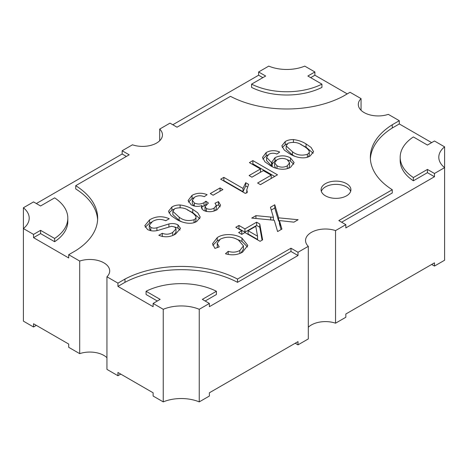 <?xml version="1.0" encoding="UTF-8"?>
<svg xmlns="http://www.w3.org/2000/svg" width="468" height="468" viewBox="0 0 468 468"><rect width="100%" height="100%" fill="white"/><g stroke="black" fill="none" stroke-linecap="round" stroke-linejoin="round"><path stroke-width="0.7" d="M346.542 183.643A14.923 8.617 0 0 0 330.279 181.777A14.923 8.617 0 0 0 321.071 189.733A14.923 8.617 0 0 0 325.441 195.829A14.923 8.617 0 0 0 341.704 197.695A14.923 8.617 0 0 0 350.912 189.733A14.923 8.617 0 0 0 346.542 183.643M350.643 191.359A14.923 8.617 0 0 0 346.542 186.89A14.923 8.617 0 0 0 331.613 184.749A14.923 8.617 0 0 0 321.34 191.359M106.944 276.787L106.944 369.381L117.942 375.728L117.942 372.481L153.112 392.787L153.112 396.033L163.244 401.883A30.835 17.802 180 0 1 199.251 401.883L209.383 396.033L209.383 392.787L298.011 341.617L298.011 344.863L308.301 338.926L308.301 246.332L298.011 252.275L290.973 248.215L237.516 279.074A83.181 48.023 0 0 0 124.974 279.074L117.942 283.14L106.944 276.787A19.896 11.484 0 0 0 109.699 270.954A19.896 11.484 0 0 0 103.873 262.835A19.896 11.484 0 0 0 79.7 261.062L68.702 254.709L75.734 250.649A83.181 48.023 0 0 0 97.66 218.164A83.181 48.023 0 0 0 75.734 185.673L129.197 154.809L122.16 150.749L132.456 144.805A19.896 11.484 0 0 0 152.428 144.887A19.896 11.484 0 0 0 162.454 134.913A19.896 11.484 0 0 0 159.699 129.074L169.989 123.137L177.027 127.197L230.484 96.332A83.181 48.023 0 0 0 343.026 96.332L350.058 92.272L361.056 98.619A19.896 11.484 0 0 0 358.301 104.452A19.896 11.484 0 0 0 368.328 114.426A19.896 11.484 0 0 0 388.3 114.35L399.298 120.697L392.266 124.757A83.181 48.023 0 0 0 370.34 157.248A83.181 48.023 0 0 0 392.266 189.733L338.803 220.598L345.84 224.658L335.544 230.601A19.896 11.484 0 0 0 315.572 230.525A19.896 11.484 0 0 0 305.545 240.499A19.896 11.484 0 0 0 308.301 246.332M68.702 254.709L68.702 257.962L33.532 237.656L33.532 234.404L23.4 228.554A30.835 17.802 0 0 0 29.203 218.164A30.835 17.802 0 0 0 23.4 207.769L23.4 321.147L33.532 326.997L33.532 323.751L68.702 344.056L68.702 347.303L79.7 353.65A19.896 11.484 180 0 1 103.873 355.423A19.896 11.484 180 0 1 106.944 357.716M206.429 211.477L206.429 208.5L205.007 206.657L208.4 203.048L205.908 201.205L204.001 202.691C200.86 204.381 197.642 204.475 194.343 202.977L192.313 200.205L192.313 203.451L193.869 205.926M206.429 208.5C209.114 209.635 211.688 209.506 214.151 208.108L216.31 205.399L214.999 203.241L218.474 201.603L220.574 205.23L217.105 209.682C212.729 212.115 208.155 212.349 203.375 210.378L201.31 207.494L202.012 205.534C198.081 206.85 194.466 206.599 191.16 204.785L188.113 200.515L192.044 195.361C196.794 192.81 201.813 192.582 207.113 194.676L204.27 196.683C200.883 195.361 197.718 195.489 194.776 197.063L192.313 200.205M213.11 195.226L222.891 189.575L220.054 187.937L210.267 193.582L213.11 195.226M251.93 177.185L263.291 170.627L271.183 175.178L257.611 183.017L260.454 184.655L277.495 174.816L252.878 160.6L249.403 162.607L260.454 168.983L249.087 175.547L251.93 177.185M285.228 141.558C287.469 140.195 290.207 139.534 293.43 139.563C298.397 140.224 302.603 141.681 306.049 143.922L311.08 147.426L313.56 151.69L310.161 155.955C303.954 159.974 294.237 156.862 289.323 153.58L284.304 150.088L281.824 145.835L285.228 141.558L285.228 144.811L287.106 143.887M228.203 254.446L228.203 251.328L225.477 253.767C231.789 255.551 237.487 255.019 242.553 252.17L247.806 245.402L241.968 238.142C235.749 234 223.605 233.058 217.246 237.621L212.525 243.734L214.947 248.414L219.229 246.876L217.187 243.278L217.357 247.549M228.203 251.328C232.491 252.65 236.381 252.351 239.868 250.439L243.459 245.875L238.51 240.154C232.812 236.621 226.781 236.264 220.422 239.072L217.187 243.278M262.612 239.856L259.775 224.002L256.616 222.183L244.939 228.922L238.943 225.459L235.784 227.284L241.786 230.747L238.627 232.567L241.786 234.392L244.939 232.567L260.091 241.312L262.612 239.856M174.716 226.998L171.581 226.296L157.833 230.414C154.013 231.373 150.567 231.069 147.502 229.507L144.811 225.67L149.579 219.878C155.739 216.146 162.291 215.766 169.235 218.731L165.766 220.738C161.127 218.813 156.727 219.042 152.568 221.428L149.298 225.219L150.807 227.407C152.679 228.302 154.721 228.407 156.932 227.711L168.907 223.944C172.277 223.207 175.295 223.511 177.963 224.862L180.472 228.378L175.699 233.953C170.492 237.182 164.865 237.639 158.822 235.316L162.291 233.31C166.093 234.725 169.568 234.421 172.715 232.391L175.997 228.864L174.716 226.998M270.709 217.07L255.949 215.643L251.725 218.082L274.277 220.258L277.606 231.566L281.923 229.074L279.414 220.557L293.904 222.16L298.122 219.72L278.612 217.836L274.769 204.779L270.451 207.271L273.417 217.333L270.709 217.07L270.709 219.913M171.92 206.979C174.16 205.616 176.898 204.949 180.121 204.984C185.088 205.645 189.294 207.102 192.74 209.342L197.771 212.846L200.251 217.111L196.852 221.376C190.646 225.395 180.929 222.282 176.015 219.001L170.995 215.502L168.515 211.249L171.92 206.979L171.92 210.226L173.798 209.307M271.575 162.665L272.189 163.004L271.984 161.869L275.032 157.652C280.262 155.171 285.41 155.253 290.47 157.891L294.115 162.583L290.646 167.222C284.69 170.96 274.891 168.925 270.1 165.444L264.935 161.829L262.489 157.412L266.175 152.556C270.445 150.257 274.956 150.088 279.706 152.036L276.863 154.042C274.055 152.884 271.393 152.96 268.872 154.282L266.573 157.301L271.575 162.665L271.575 165.918L272.189 166.251L272.189 163.004M246.782 189.797L248.613 184.38L245.706 182.701L243.021 188.44L223.839 177.366L220.685 179.191L245.302 193.401L247.332 192.231L246.782 189.797L246.782 193.044M36.346 203.539L122.16 153.995L122.16 150.749M23.4 207.769L33.532 201.919L40.57 205.978L54.633 197.859A53.504 30.894 0 0 1 67.819 218.164A53.504 30.894 0 0 1 54.633 238.464L40.57 230.344L33.532 234.404M79.7 261.062L79.7 353.65M117.942 283.14L117.942 286.387L153.112 306.692L153.112 303.445L163.244 309.295L163.244 401.883M237.516 279.074L237.516 282.327L290.973 251.462L298.011 255.522L209.383 306.692L209.383 303.445L199.251 309.295L199.251 401.883M298.011 255.522L298.011 252.275M444.6 146.853A30.835 17.802 0 0 0 438.797 157.248A30.835 17.802 0 0 0 444.6 167.638L444.6 146.853L434.468 141.003L427.43 145.062L413.367 136.943A53.504 30.894 0 0 0 400.181 157.248L400.181 160.495A53.504 30.894 0 0 0 413.367 180.8L427.43 172.68L434.468 176.74L434.468 173.488L444.6 167.638L444.6 260.231L434.468 266.081L431.654 264.461M434.468 176.74L345.84 227.91L345.84 224.658M335.544 230.601L335.544 323.195L345.84 317.251L345.84 314.005L434.468 262.835L434.468 266.081M392.266 124.757L392.266 128.01L399.298 123.944L399.298 120.697M399.298 123.944L431.654 142.629M310.67 77.653L314.888 75.213L314.888 71.967L304.756 66.117A30.835 17.802 0 0 1 268.749 66.117L258.617 71.967L265.654 76.027L251.585 84.146A53.504 30.894 0 0 0 321.925 84.146L307.856 76.027L314.888 71.967M314.888 75.213L347.244 93.892M361.056 98.619L361.056 110.284M172.803 124.757L258.617 75.213L258.617 71.967M159.699 129.074L159.699 140.745M209.383 303.445L202.346 299.38L216.415 291.26A53.504 30.894 0 0 0 146.074 291.26L160.144 299.38L153.112 303.445M199.251 309.295A30.835 17.802 0 0 0 163.244 309.295M400.181 157.248A53.504 30.894 0 0 0 413.367 177.553L427.43 169.428L434.468 173.488M308.301 327.255A19.896 11.484 180 0 1 335.544 323.195M298.011 344.863L295.197 343.243M120.756 374.107L117.942 375.728M36.346 325.371L33.532 326.997M97.613 219.784A83.181 48.023 0 0 0 75.734 188.92L75.734 185.673M33.532 237.656L40.57 233.59L40.57 230.344M40.57 233.59L54.633 241.716L54.633 238.464M54.633 241.716A53.504 30.894 0 0 0 67.819 221.411L67.819 218.164M122.16 153.995L126.383 156.435M258.617 75.213L262.84 77.653M321.925 84.146L321.925 87.399A53.504 30.894 0 0 1 251.585 87.399L251.585 84.146M392.266 128.01A83.181 48.023 0 0 0 370.387 158.868M341.617 222.224L392.266 192.986L392.266 189.733M413.367 180.8L413.367 177.553M427.43 172.68L427.43 169.428M205.159 301.006L216.415 294.507L216.415 291.26M157.33 301.006L146.074 294.507L146.074 291.26M117.942 286.387L124.974 282.327L124.974 279.074M237.516 282.327A83.181 48.023 0 0 0 124.974 282.327M290.973 251.462L290.973 248.215M273.417 220.176L273.417 217.333M279.414 221.159L278.612 221.083L274.769 208.026L271.27 210.044M274.769 208.026L274.769 204.779M278.612 221.083L278.612 217.836M281.104 229.548L279.414 223.803L279.414 220.557M255.949 218.486L255.949 215.643M145.215 227.255L149.579 223.125L149.579 219.878M149.579 223.125L151.515 222.101M164.964 220.393L165.935 220.639M149.298 225.219L149.298 228.466L150.807 230.654L150.807 227.407M156.932 230.607L156.932 227.711M168.907 226.81L168.907 223.944M174.675 226.974L177.963 228.109L177.963 224.862M177.963 228.109L180.022 230.051M162.291 236.551L162.291 233.31M172.715 235.41L172.715 232.391M173.909 234.889L175.997 232.11L175.997 228.864M180.121 207.529L180.121 204.984M187.492 210.015L192.74 212.589L192.74 209.342M192.74 212.589L199.836 218.667M168.925 212.934L171.92 210.226M195.033 222.259L195.993 220.352L195.963 216.661C194.729 214.514 192.605 212.688 189.593 211.167C185.346 207.833 180.396 206.985 174.757 208.617L172.85 211.325L179.18 217.181C183.45 220.522 188.411 221.364 194.044 219.714C195.507 218.866 196.145 217.848 195.963 216.661M172.85 211.325L172.85 214.578L179.18 220.434L181.455 221.674M194.044 222.616L194.044 219.714M179.18 220.434L179.18 217.181M262.086 240.16L259.775 227.249L256.616 225.43L244.939 232.169L238.943 228.712L238.598 228.905M241.786 230.747L241.786 233.994L241.441 234.193M257.54 236.2L257.54 239.446L248.099 233.994L248.099 230.747L255.774 226.313L257.54 236.2L248.099 230.747M259.775 227.249L259.775 224.002M238.943 228.712L238.943 225.459M244.939 232.169L244.939 228.922M256.616 225.43L256.616 222.183M239.868 253.457L239.868 250.439M240.944 253.001L243.459 249.122L243.459 245.875M212.823 245.343L217.246 240.874L217.246 237.621M217.246 240.874L219.322 239.791M235.954 238.861L241.968 241.389L241.968 238.142M241.968 241.389L247.519 246.999M293.43 142.108L293.43 139.563M300.801 144.594L306.049 147.174L306.049 143.922M306.049 147.174L313.145 153.252M282.233 147.514L285.228 144.811M308.342 156.844L309.307 154.937L309.272 151.246C308.038 149.099 305.92 147.268 302.901 145.753C298.654 142.418 293.711 141.564 288.072 143.202L286.159 145.905L292.488 151.767C296.759 155.107 301.72 155.949 307.359 154.294C308.816 153.451 309.453 152.433 309.272 151.246M286.159 145.905L286.159 149.157L292.488 155.013L294.764 156.254M307.359 157.195L307.359 154.294M292.488 155.013L292.488 151.767M272.189 163.987L275.032 160.898L275.032 157.652M275.032 160.898L276.202 160.308M287.469 159.81L290.47 161.138L290.47 157.891M290.47 161.138L293.746 164.227M262.846 159.061L266.175 155.809L266.175 152.556M266.175 155.809L267.871 154.972M266.573 157.301L266.573 160.547L271.575 165.918M288.575 168.193L289.593 166.046L289.593 162.8L287.147 159.611C283.69 157.95 280.291 158.02 276.957 159.816L274.628 162.835L276.968 165.766C280.367 167.567 283.807 167.608 287.282 165.883L289.593 162.8M274.628 162.835L274.628 166.081L275.681 168.106M276.968 168.521L276.968 165.766M287.282 168.609L287.282 165.883M260.454 168.983L260.454 172.236L251.901 177.167M274.681 176.442L252.878 163.853L252.217 164.233M252.878 163.853L252.878 160.6M271.183 175.178L271.183 178.431L260.424 184.638M243.021 188.44L243.021 191.693L223.839 180.613L223.499 180.812M223.839 180.613L223.839 177.366M243.021 191.693L245.706 185.954L245.706 182.701M247.326 186.884L245.706 185.954M220.077 191.201L213.08 195.209M220.054 191.184L220.054 187.937M206.125 204.61L205.908 201.205M205.007 206.657L205.007 209.904L205.826 211.343M214.151 210.969L214.151 208.108M215.268 210.571L216.31 208.646L216.31 205.399M218.474 201.603L218.474 204.849L216.31 205.873M218.474 204.849L220.159 206.856M201.837 209.056L202.012 205.534M188.452 202.112L192.044 198.607L192.044 195.361M192.044 198.607L193.723 197.771M194.343 206.049L194.343 202.977M202.012 206.815L204.001 205.943L204.001 202.691M204.001 205.943L205.908 204.452M280.139 226.266L280.139 223.02"/></g></svg>
